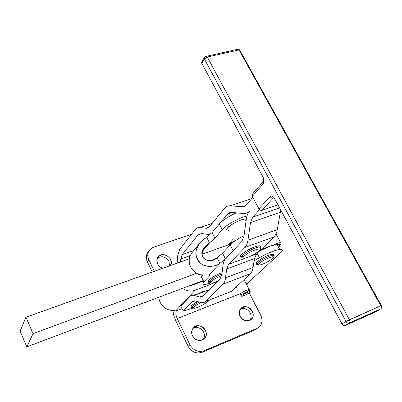<?xml version="1.0" encoding="UTF-8"?>
<svg xmlns="http://www.w3.org/2000/svg" width="402" height="402" viewBox="0 0 402 402"><rect width="100%" height="100%" fill="white"/><g stroke="black" fill="none" stroke-linecap="round" stroke-linejoin="round"><path stroke-width="0.6" d="M269.496 257.632C278.199 254.35 270.978 261.004 262.506 264.189C253.823 267.531 260.722 260.943 269.496 257.632C260.722 260.943 253.823 267.531 262.506 264.189C270.978 261.004 278.199 254.35 269.496 257.632M269.446 256.149C262.019 258.843 253.24 265.4 258.014 264.616C253.24 265.4 262.019 258.843 269.446 256.149L272.842 255.19L269.446 256.149M273.968 256.079C274.4 255.355 274.023 255.059 272.842 255.19C274.023 255.059 274.4 255.355 273.968 256.079M268.908 255.124C261.978 257.632 253.381 263.807 256.963 263.637C253.381 263.807 261.978 257.632 268.908 255.124C272.837 253.742 274.27 253.828 273.214 255.376C273.953 254.431 273.646 254.029 272.305 254.17L268.908 255.124M257.858 252.024C250.27 257.672 237.713 260.853 245.421 255.094C253.235 249.25 265.802 246.23 257.858 252.024C265.802 246.23 253.235 249.25 245.421 255.094C237.713 260.853 250.27 257.672 257.858 252.024M260.2 248.868C261.536 247.366 261.179 246.733 259.114 246.974C252.004 247.823 235.321 259.044 242.969 257.757C235.321 259.044 252.004 247.823 259.114 246.974C261.179 246.733 261.536 247.366 260.2 248.868M244.004 256.27C238.703 257.099 239.954 255.059 247.758 250.155C255.079 245.999 262.385 244.356 259.933 247.336C260.853 246.094 260.38 245.587 258.511 245.818C252.205 246.501 236.431 256.526 241.371 256.647M217.723 281.088C205.789 286.666 210.553 279.777 221.658 275.666C210.553 279.777 205.789 286.666 217.723 281.088M221.949 274.013C214.171 276.671 205.05 283.475 210.236 282.661C205.05 283.475 214.171 276.671 221.949 274.013M211.573 281.214C202.874 283.867 213.015 275.566 222.11 272.707C215.07 274.898 205.216 281.656 209.005 281.636M225.195 259.169L219.929 263.385L209.331 274.742L210.005 274.923L209.854 275.521L203.899 281.902C201.538 284.897 203.754 285.274 210.553 283.033L205.156 284.445C202.603 284.676 202.186 283.832 203.899 281.902L201.246 276.586L203.899 281.902L209.623 275.792L209.11 274.777L209.623 275.792L209.854 275.521L210.005 274.923L209.331 274.742C208.849 275.234 200.317 274.883 198.839 274.571C190.89 270.239 187.865 264.159 189.759 256.33L192.452 252.109L189.759 256.33C187.865 264.159 190.89 270.239 198.839 274.571C200.317 274.883 208.849 275.234 209.331 274.742L219.929 263.385L217.08 257.767C211.161 261.908 206.326 261.657 202.568 257.009C201.201 251.501 203.523 246.798 209.537 242.893L206.728 237.356C200.387 240.632 192.583 250.722 197.307 259.084C201.251 267.878 214.723 267.737 219.929 263.385C215.859 266.551 205.548 268.31 200.196 262.843C194.653 256.451 194.568 249.833 199.945 242.989C202.422 240.426 204.683 238.552 206.728 237.356L212.336 232.341L206.728 237.356L209.537 242.893L204.834 247.074C196.03 255.642 208.497 266.084 217.08 257.767L219.929 263.385L225.195 259.169M245.883 219.05L246.315 219.125L245.883 219.05M245.074 218.959L245.697 219.08L245.074 218.959M243.994 219.06L244.717 219.095L243.476 219.301L243.994 219.06M242.667 219.336L243.476 219.301L242.014 219.683L242.667 219.336M241.145 219.788L242.014 219.683L240.376 220.236L241.145 219.788M239.471 220.402L240.376 220.236L238.617 220.939L239.471 220.402M237.703 221.15L238.617 220.939L236.793 221.768L237.703 221.15M235.904 222.015L236.793 221.768L234.969 222.698L235.904 222.015M234.125 222.964L234.969 222.698L233.21 223.698L234.125 222.964M232.431 223.969L233.21 223.698L231.567 224.733L232.431 223.969M230.884 224.994L231.567 224.733L230.095 225.768L230.884 224.994M229.522 226.004L230.095 225.768L228.844 226.768L229.522 226.004M228.381 226.984L227.954 227.406L228.381 226.984M227.507 227.904L227.246 228.241L227.507 227.904M202.241 251.486L209.537 242.893L214.929 238.235L212.08 232.647L214.929 238.235L222.256 229.642C225.954 225.03 239.456 217.557 246.949 216.01C239.456 217.557 225.954 225.03 222.256 229.642L219.326 223.939L222.256 229.642L214.929 238.235L209.537 242.893L202.241 251.486M233.18 239.175L227.909 244.994L231.336 243.768L201.869 254.305L227.909 244.994L233.18 239.175M236.341 212.864C228.547 216.382 222.889 220.065 219.356 223.904L212.256 232.371C210.899 233.949 209.241 234.612 207.281 234.351L201.367 233.527L198.06 234.874L201.804 233.587L198.06 234.874L182.151 254.642L180.784 258.908L190.141 255.587L180.784 258.908L180.563 261.923L180.784 258.908L182.151 254.642L193.719 250.562L182.151 254.642L198.06 234.874L201.367 233.527L207.281 234.351C209.241 234.612 210.899 233.949 212.256 232.371L219.356 223.904C222.889 220.065 228.547 216.382 236.341 212.864M244.014 235.647C237.587 238.919 232.959 242.019 230.125 244.959L233.13 250.707L230.125 244.959L222.572 253.23L225.447 258.863L222.572 253.23L217.08 257.767L222.572 253.23L230.125 244.959C232.959 242.019 237.587 238.919 244.014 235.647M202.774 274.918L201.246 276.586L202.774 274.918M20.1 331.163L25.939 317.228L189.136 258.858L25.939 317.228L33.044 333.655L196.483 273.33L33.044 333.655L25.939 317.228L20.1 331.163L26.813 346.836L20.1 331.163M225.653 258.637L241.783 241.537L243.913 236.386L246.351 218.874C246.833 215.517 247.898 212.889 249.547 210.99C247.868 212.839 245.858 213.668 243.527 213.482L231.462 212.442L229.321 212.769L227.567 214.115L232.321 212.517L227.567 214.115L219.356 223.904L227.788 213.864L229.321 212.769L231.462 212.442L243.527 213.482C245.858 213.668 247.868 212.839 249.547 210.99C247.898 212.889 246.833 215.517 246.351 218.874L243.913 236.386L241.783 241.537L225.653 258.637C224.246 260.159 223.361 262.385 222.999 265.305C223.361 262.385 224.246 260.159 225.653 258.637M242.145 206.703L244.416 206.332L246.336 204.894L244.717 206.191L242.823 206.708L242.145 206.703L245.722 205.507L242.145 206.703L230.085 205.829L251.722 198.678L230.085 205.829L242.145 206.703M205.955 228.246L207.849 228.009L209.221 227.035L224.552 208.301C226.03 206.522 227.874 205.698 230.085 205.829C227.874 205.698 226.03 206.522 224.552 208.301L208.794 227.437L206.522 228.276L205.955 228.246L209.075 227.18L205.955 228.246L200.045 227.497L212.221 223.376L200.045 227.497L205.955 228.246M177.176 263.139L177.699 255.642L179.614 249.521L195.347 229.497C196.578 227.949 198.146 227.286 200.045 227.497C198.146 227.286 196.578 227.949 195.347 229.497L179.614 249.521L177.699 255.642L177.176 263.139M228.19 244.677L234.2 241.155L228.19 244.677M259.481 209.754L252.773 217.11L279.536 207.914L252.773 217.11L250.496 222.613L280.315 212.261L280.807 210.271L280.315 212.261L250.496 222.613L247.964 240.155C247.476 243.391 246.446 245.833 244.868 247.486L228.552 264.33L226.663 268.978L254.451 258.607L256.526 253.963L250.969 256.024L256.526 253.963L273.908 236.944L244.868 247.486L273.908 236.944C275.586 235.281 276.717 232.843 277.295 229.637L247.964 240.155L277.295 229.637L280.315 212.261L277.295 229.637C276.717 232.843 275.586 235.281 273.908 236.944L256.526 253.963L254.451 258.607L226.663 268.978L225.552 277.852C225.175 280.717 224.306 282.832 222.944 284.199L205.392 301.535C204.201 302.686 202.739 303.033 201.005 302.575L195.347 300.912L192.417 301.631L183.247 311.098L180.83 306.133L189.905 296.515C191.025 295.349 192.447 294.998 194.181 295.46L199.633 297.003L202.774 296.254L220.14 278.636L221.929 274.174L222.999 265.305L221.929 274.174L220.14 278.636L202.774 296.254L199.618 296.998L203.523 295.49L199.618 296.998L194.206 295.465L209.206 289.726L194.206 295.465C192.463 294.993 191.03 295.344 189.905 296.515L180.83 306.133L183.247 311.098L192.955 308.103L183.247 311.098L192.417 301.631L194.598 300.786L192.417 301.631L195.442 300.942L200.859 302.535C202.653 303.053 204.161 302.716 205.392 301.535L231.492 291.365L205.392 301.535L222.944 284.199L250.23 273.762L222.944 284.199C224.306 282.832 225.175 280.717 225.552 277.852L253.094 267.42L225.552 277.852L226.663 268.978L228.552 264.33L245.315 258.119L228.552 264.33L244.868 247.486C246.446 245.833 247.476 243.391 247.964 240.155L250.496 222.613L252.773 217.11L259.481 209.754M208.085 301.405L209.633 299.882L208.085 301.405M191.744 306.927C189.945 306.55 191.92 304.771 197.668 301.595C191.92 304.771 189.945 306.55 191.744 306.927M228.155 292.666L231.492 291.365L250.23 273.762C251.682 272.375 252.637 270.26 253.094 267.42L254.451 258.607L253.094 267.42C252.637 270.26 251.682 272.375 250.23 273.762L231.492 291.365M195.055 290.294L176.8 309.751L177.277 309.927L176.458 310.796L182.041 308.625L176.458 310.796L177.277 309.927L176.091 309.972C168.513 312.625 158.82 305.389 158.976 297.189C158.82 305.389 168.513 312.625 176.091 309.972L176.8 309.751L195.055 290.294C190.819 291.741 186.618 291.103 182.458 288.37C186.618 291.103 190.819 291.741 195.055 290.294L210.296 284.5L195.055 290.294M235.075 287.998L236.838 287.314L235.075 287.998M246.165 283.686L247.738 283.073L280.234 253.139C288.023 246.391 273.898 249.295 259.431 257.712L254.124 260.742L259.431 257.712C267.893 253.024 274.646 250.245 279.691 249.376C282.993 249.079 283.174 250.335 280.234 253.139L247.738 283.073L246.888 285.098L247.738 283.073L246.165 283.686M217.381 281.435L210.296 284.5L217.381 281.435M270.3 246.084C278.48 243.3 281.224 243.667 278.531 247.18C280.41 244.979 279.892 244.009 276.983 244.26L270.3 246.084L280.455 242.336L261.114 249.476L270.3 246.084L259.622 250.938L270.3 246.084M278.541 247.205C280.787 244.853 281.425 243.23 280.455 242.336C281.425 243.23 280.787 244.853 278.541 247.205M275.988 233.934L280.455 242.336L275.988 233.934M203.226 280.571L26.813 346.836L33.044 333.655L26.813 346.836L203.226 280.571M192.483 285.088L203.427 280.973L192.483 285.088L190.035 285.52L192.483 285.088M192.503 335.801C195.91 340.801 199.859 341.8 204.347 338.796C211.035 332.796 199.628 320.987 193.553 327.605C191.503 329.911 191.156 332.645 192.503 335.801C188.186 326.987 201.276 321.736 205.462 330.489C209.859 339.198 196.764 344.675 192.503 335.801M192.9 328.384C197.231 326.464 200.804 327.715 203.618 332.137C204.864 334.926 204.688 337.459 203.09 339.735C204.688 337.459 204.864 334.926 203.618 332.137C200.804 327.715 197.231 326.464 192.9 328.384M240.145 316.279C243.411 321.017 247.129 322.052 251.305 319.384C257.687 313.917 246.888 302.224 241.079 308.289C239.064 310.48 238.753 313.143 240.145 316.279C235.828 307.801 248.104 302.877 252.295 311.299C256.682 319.675 244.411 324.816 240.145 316.279M240.401 309.078C244.371 307.646 247.647 308.957 250.225 313.007C251.491 315.726 251.371 318.173 249.868 320.349C251.371 318.173 251.491 315.726 250.225 313.007C247.647 308.957 244.371 307.646 240.401 309.078M157.579 263.878C158.705 266.059 160.453 267.526 162.82 268.27C160.453 267.526 158.705 266.059 157.579 263.878C155.996 258.069 158.177 255.004 164.117 254.687C170.021 256.551 172.151 260.164 170.508 265.521C174.704 258.863 162.951 250.541 158.202 256.818C156.624 258.888 156.418 261.24 157.579 263.878M157.343 258.215C161.825 255.561 165.684 256.602 168.935 261.34L169.549 265.868L168.935 261.34C165.684 256.602 161.825 255.561 157.343 258.215M148.926 250.888L148.152 252.004C146.006 254.878 145.73 258.129 147.323 261.757L148.795 259.697C147.187 256.049 147.464 252.783 149.619 249.893L153.509 247.215L191.674 234.17L153.509 247.215C148.202 249.672 146.629 253.833 148.795 259.697L154.393 271.285L148.795 259.697L147.323 261.757L152.283 272.038L147.323 261.757C145.63 257.833 146.057 254.411 148.604 251.491M257.677 328.007L254.963 329.911L202.08 352.308C196.226 354.061 191.573 352.062 188.116 346.313L189.885 344.73L177.237 318.555L240.12 293.761L177.237 318.555L189.885 344.73C193.372 350.519 198.055 352.529 203.935 350.77C198.055 352.529 193.372 350.519 189.885 344.73L188.116 346.313C191.573 352.062 196.226 354.061 202.08 352.308L203.935 350.77L257.074 328.293L203.935 350.77L202.08 352.308L254.963 329.911L257.074 328.293C261.943 325.53 263.169 321.203 260.762 315.319L249.235 292.807L260.762 315.319C262.813 319.866 262.325 323.721 259.305 326.871L258.275 327.66M188.116 346.313L175.558 320.288L188.116 346.313M177.237 318.555C175.689 314.997 175.428 312.409 176.458 310.796C175.428 312.409 175.689 314.997 177.237 318.555M172.95 310.475L173.694 315.258L175.558 320.288L173.694 315.258L172.95 310.475M257.154 253.35L259.431 257.712L257.154 253.35M209.708 283.325L210.296 284.5L209.708 283.325M192.623 307.892C190.176 307.661 192.382 305.716 199.241 302.058C192.382 305.716 190.176 307.661 192.623 307.892L192.136 306.897M201.161 302.616C193.935 306.289 191.679 308.183 194.392 308.304C197.89 307.681 206.342 303.314 207.633 301.45C206.342 303.314 197.89 307.681 194.392 308.304C191.679 308.183 193.935 306.289 201.161 302.616M228.803 230.482L228.542 230.311M226.678 229.803L226.718 229.482L226.678 229.803M226.622 229.291L226.984 228.818L226.622 229.291M226.889 228.627L227.567 228.019L226.889 228.627M227.472 227.833L228.452 227.12L227.472 227.833M228.351 226.929L228.949 226.477L228.351 226.929M200.538 297.148L202.296 295.962M241.828 295.53C239.431 297.676 247.411 294.505 249.778 292.38C252.275 290.189 244.19 293.385 241.828 295.53C244.491 293.586 247.15 292.284 249.808 291.631C252.215 291.365 244.873 295.746 242.155 296.209C241.295 296.359 241.185 296.133 241.828 295.53M249.446 290.088L249.29 289.415C246.315 290.133 243.336 291.586 240.361 293.777C243.14 291.706 246.054 290.259 249.114 289.43L249.737 289.525L249.446 290.088M249.26 290.264C246.461 292.329 243.552 293.772 240.532 294.581L239.899 294.45L240.361 293.777M252.813 197.417L246.336 204.894L252.813 197.417M260.963 210.447L261.998 210.301L273.28 198.03L261.998 210.301L260.963 210.447L259.205 209.467L252.31 196.387L263.245 183.724L263.37 181.423L263.245 183.724L252.31 196.387L258.933 208.874L270.129 196.548C271.541 195.402 273.023 196.065 274.566 198.548L342.037 323.992L346.042 321.484L204.397 59.004L201.92 63.481L263.008 177.061C264.275 179.8 264.355 182.021 263.245 183.724C264.355 182.021 264.275 179.8 263.008 177.061L201.92 63.481L204.397 59.004L346.042 321.484L342.037 323.992C342.926 325.369 344.017 325.856 345.303 325.459L376.458 311.49L380.679 308.932L349.338 322.967L345.303 325.459L349.338 322.967C348.042 323.369 346.946 322.876 346.042 321.484L380.815 305.751L239.004 49.908L207.261 57.039L349.408 319.741C350.107 321.238 350.082 322.314 349.338 322.967L380.679 308.932C381.463 308.269 381.508 307.208 380.815 305.751L349.408 319.741L207.261 57.039L204.397 59.004L204.417 57.149L205.357 56.576M261.998 210.301L277.903 204.874L261.998 210.301C260.747 210.578 259.727 210.1 258.933 208.874C259.727 210.1 260.747 210.578 261.998 210.301M204.226 57.496L201.945 61.637L201.92 63.481L201.945 61.637L202.879 61.064M240.12 50.798L239.597 49.848L239.004 49.908L380.815 305.751L381.473 305.666L380.815 305.751C381.508 307.208 381.463 308.269 380.679 308.932L376.458 311.49L345.303 325.459C344.017 325.856 342.926 325.369 342.037 323.992L274.566 198.548C273.023 196.065 271.541 195.402 270.129 196.548L258.933 208.874M238.356 49.15L239.004 49.908L239.597 49.848L238.356 49.15L206.623 56.26C206.326 55.893 205.593 56.19 204.417 57.149L204.397 59.004L207.261 57.039L206.623 56.26L205.578 56.28L206.623 56.26L207.261 57.039L239.004 49.908L238.356 49.15L237.049 49.446M346.042 321.484C346.946 322.876 348.042 323.369 349.338 322.967C350.082 322.314 350.107 321.238 349.408 319.741L346.042 321.484M381.307 305.771L381.689 307.389L381.071 308.681C382.975 305.56 381.191 306.354 381.372 305.515L239.597 49.848M344.836 325.595L345.303 325.459M273.28 198.03C271.998 198.307 270.948 197.809 270.129 196.548C270.948 197.809 271.998 198.307 273.28 198.03M341.986 324.022L274.566 198.548M342.73 324.876L342.037 323.992M262.968 177.111L201.92 63.481M258.908 208.904L252.31 196.387L252.446 194.141L253.17 193.679M252.31 196.387L252.446 194.141L263.37 181.423L263.33 177.779L263.008 177.061M202.171 296.093L202.427 295.927M194.236 295.44L193.995 294.952L194.236 295.44M194.774 294.656L195.015 295.143L194.774 294.656M195.844 294.822L195.603 294.339L195.844 294.822M196.387 294.038L196.623 294.525L196.387 294.038M197.442 294.214L197.201 293.726L197.442 294.214M197.96 293.435L198.201 293.922L197.96 293.435M198.985 293.621L198.744 293.138L198.985 293.621M199.452 292.867L199.693 293.349L199.452 292.867M200.412 293.078L200.171 292.591L200.412 293.078M200.809 292.344L201.05 292.832L200.809 292.344M201.683 292.591L201.442 292.103L201.678 292.591M201.99 291.897L202.231 292.38L201.99 291.897M202.754 292.179L202.513 291.696L202.754 292.179M202.95 291.53L203.191 292.013L202.95 291.53M203.588 291.862L203.347 291.375L203.588 291.862M203.663 291.254L203.904 291.741L203.663 291.254M204.166 291.641L203.925 291.154L204.166 291.641M204.105 291.083L204.347 291.571L204.105 291.083M204.467 291.525L204.226 291.038L204.467 291.525M204.266 291.023L204.507 291.505L204.266 291.023M201.839 296.691L201.693 296.4L201.839 296.691M202.915 295.967L203.075 295.676M203.392 291.937L203.151 291.45L203.392 291.937M202.648 292.219L202.407 291.736L202.648 292.219M209.377 275.3L210.04 275.134L209.377 275.3M265.586 262.848C271.038 260.26 274.998 256.742 274.109 256.677L272.305 254.17M257.486 263.606L258.014 264.616M252.019 255.516L258.099 251.888C263.124 248.059 260.179 247.567 259.114 246.974L258.511 245.818M209.708 281.611L210.236 282.661M199.266 243.813L192.447 252.109M204.462 247.511L204.834 247.074M247.969 213.361L247.577 212.613M203.502 295.51L199.633 297.003M194.181 295.46L209.231 289.701M204.347 338.796L203.834 339.243M251.305 319.379L250.692 319.871M158.202 256.818L157.79 257.386M279.691 249.376L276.983 244.26M201.005 305.791C204.11 304.294 206.442 302.761 207.995 301.183M244.788 219.09L245.999 221.407M199.146 282.586L198.945 282.179M249.808 291.631L249.29 289.415M244.054 279.566L249.114 289.43M201.839 63.657L201.663 62.536M252.245 196.472C251.943 196.287 251.928 195.623 252.21 194.483M203.608 291.852L203.367 291.37"/></g></svg>
